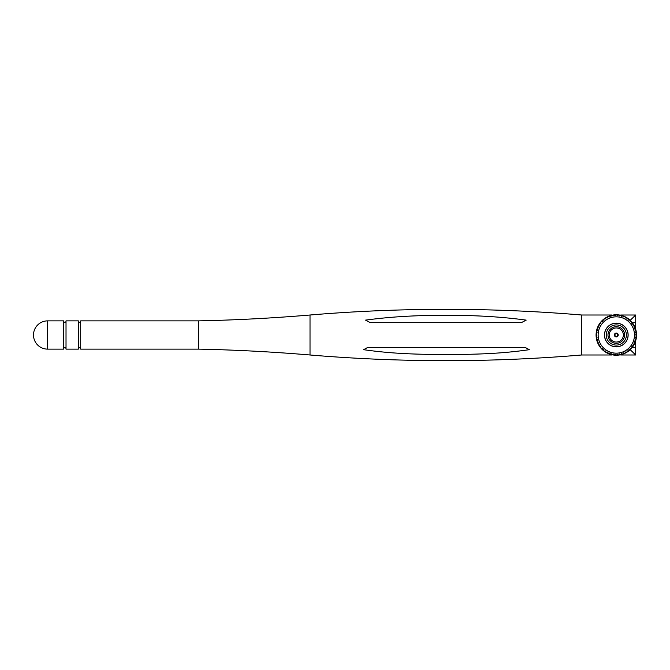 <?xml version="1.0" encoding="UTF-8"?>
<svg xmlns="http://www.w3.org/2000/svg" width="670" height="670" viewBox="0 0 670 670"><rect width="100%" height="100%" fill="white"/><g stroke="black" fill="none" stroke-linecap="round" stroke-linejoin="round"><path stroke-width="1" d="M66.02 320.871L66.02 349.129L78.365 349.129L78.365 320.871L66.02 320.871M66.02 348.702A1.181 1.181 0 0 0 63.692 348.702M66.02 321.298A1.181 1.181 0 0 1 63.692 321.298M80.693 348.702A1.181 1.181 0 0 0 78.365 348.702M80.693 321.298A1.181 1.181 0 0 1 78.365 321.298M80.693 320.871L80.693 349.129L198.437 349.129L198.437 320.871L80.693 320.871M63.692 320.871L63.692 349.129L47.629 349.129A14.129 14.129 0 0 1 33.5 335A14.129 14.129 0 0 1 47.629 320.871L63.692 320.871M310.017 315.009L310.017 354.991A1626.006 1626.006 0 0 0 581.686 354.991L581.686 315.009A1626.006 1626.006 0 0 0 310.017 315.009A1762.393 1762.393 0 0 1 198.437 320.871M310.017 354.991A1762.393 1762.393 0 0 0 198.437 349.129M526.176 320.118C501.227 316.751 474.419 315.168 445.743 315.377C417.134 315.176 390.401 316.759 365.535 320.118L370.351 322.655L521.352 322.655L526.176 320.118M529.308 349.69L525.213 347.428L367.529 347.529L363.626 349.69C391.9 353.693 414.177 354.313 446.471 354.631C478.79 354.321 501.026 353.701 529.308 349.69M581.686 354.991L611.878 354.991M620.73 354.991L635.713 354.991L635.713 340.687M630.194 349.69L635.713 354.991L635.713 347.345L632.321 347.345M620.73 315.009L635.713 315.009L630.194 320.31M611.878 315.009L581.686 315.009M632.321 322.655L635.713 322.655L635.713 315.009L635.713 329.313M616.308 336.399A1.399 1.399 0 0 0 617.707 335A1.399 1.399 0 0 0 616.308 333.601A1.399 1.399 0 0 0 614.909 335A1.399 1.399 0 0 0 616.308 336.399M616.308 336.943A1.943 1.943 0 0 0 618.243 335A1.943 1.943 0 0 0 616.308 333.057A1.943 1.943 0 0 0 614.365 335A1.943 1.943 0 0 0 616.308 336.943M609.767 354.137L609.063 352.856L607.891 353.383A20.217 20.217 0 0 1 607.74 353.316L607.146 351.968L605.956 352.37A20.217 20.217 0 0 1 605.806 352.278L605.328 350.879L604.139 351.147A20.217 20.217 0 0 1 603.997 351.047L603.645 349.598L602.464 349.74A20.217 20.217 0 0 1 602.338 349.623L602.414 348.467L600.948 348.157A20.217 20.217 0 0 1 600.839 348.023L600.764 346.524L599.617 346.415A20.217 20.217 0 0 1 599.524 346.273L599.843 345.167L598.478 344.548A20.217 20.217 0 0 1 598.402 344.397L598.653 342.914L597.556 342.563A20.217 20.217 0 0 0 609.767 354.137A20.217 20.217 0 0 0 609.934 354.187A20.217 20.217 0 0 0 611.878 354.732A20.217 20.217 0 0 0 616.308 355.217M611.878 354.732L611.073 353.534L609.934 354.187M614.03 355.092L613.142 353.986L612.045 354.765M616.392 355.217A20.217 20.217 0 0 0 618.41 355.108L617.363 354.221L616.392 355.217A20.217 20.217 0 0 1 616.216 355.217L615.244 354.221L614.206 355.108M620.571 354.765L619.465 353.986L618.577 355.092A20.217 20.217 0 0 0 620.738 354.732A20.217 20.217 0 0 0 622.681 354.187A20.217 20.217 0 0 0 622.84 354.137A20.217 20.217 0 0 0 624.716 353.383A20.217 20.217 0 0 0 624.875 353.316A20.217 20.217 0 0 0 634.214 344.397A20.217 20.217 0 0 0 635.763 340.494A20.217 20.217 0 0 0 636.249 338.358A20.217 20.217 0 0 0 636.249 331.642A20.217 20.217 0 0 0 635.118 327.597A20.217 20.217 0 0 0 635.059 327.437A20.217 20.217 0 0 0 634.214 325.603A20.217 20.217 0 0 0 631.768 321.977A20.217 20.217 0 0 0 631.659 321.843A20.217 20.217 0 0 0 630.269 320.377A20.217 20.217 0 0 0 630.152 320.26A20.217 20.217 0 0 0 626.802 317.722A20.217 20.217 0 0 0 626.659 317.63A20.217 20.217 0 0 0 624.875 316.684A20.217 20.217 0 0 0 624.716 316.617A20.217 20.217 0 0 0 622.84 315.863A20.217 20.217 0 0 0 622.681 315.813A20.217 20.217 0 0 0 620.738 315.269A20.217 20.217 0 0 0 611.878 315.269A20.217 20.217 0 0 0 609.934 315.813A20.217 20.217 0 0 0 609.767 315.863A20.217 20.217 0 0 0 604.139 318.853A20.217 20.217 0 0 0 603.997 318.953A20.217 20.217 0 0 0 600.948 321.843A20.217 20.217 0 0 0 600.839 321.977A20.217 20.217 0 0 0 599.617 323.585A20.217 20.217 0 0 0 599.524 323.727A20.217 20.217 0 0 0 598.478 325.453A20.217 20.217 0 0 0 598.402 325.603A20.217 20.217 0 0 0 596.844 329.506A20.217 20.217 0 0 0 596.803 329.673A20.217 20.217 0 0 0 596.367 331.642A20.217 20.217 0 0 0 596.124 333.819A20.217 20.217 0 0 0 596.107 333.995A20.217 20.217 0 0 0 596.107 336.005A20.217 20.217 0 0 0 596.124 336.181A20.217 20.217 0 0 0 596.367 338.358A20.217 20.217 0 0 0 596.803 340.327A20.217 20.217 0 0 0 596.844 340.494A20.217 20.217 0 0 0 597.556 342.563M622.681 354.187L621.534 353.534L620.738 354.732M624.716 353.383L623.544 352.856L622.84 354.137M634.13 344.548L632.765 345.167L633.091 346.273A20.217 20.217 0 0 1 632.991 346.415L631.844 346.524L631.768 348.023A20.217 20.217 0 0 1 631.659 348.157L630.194 348.467L630.269 349.623A20.217 20.217 0 0 1 630.152 349.74L628.962 349.598L628.611 351.047A20.217 20.217 0 0 1 628.477 351.147L627.279 350.879L626.802 352.278A20.217 20.217 0 0 1 626.659 352.37L625.462 351.968L624.875 353.316M616.308 316.835A18.165 18.165 0 0 0 598.143 335A18.165 18.165 0 0 0 616.308 353.165A18.165 18.165 0 0 0 634.465 335A18.165 18.165 0 0 0 616.308 316.835M616.308 323.241A11.758 11.758 0 0 0 604.541 335A11.758 11.758 0 0 0 616.308 346.759A11.758 11.758 0 0 0 628.066 335A11.758 11.758 0 0 0 616.308 323.241M616.308 346.842A11.842 11.842 0 0 0 628.142 335A11.842 11.842 0 0 0 616.308 323.158A11.842 11.842 0 0 0 604.466 335A11.842 11.842 0 0 0 616.308 346.842M616.308 342.052A7.052 7.052 0 0 1 609.248 335A7.052 7.052 0 0 1 616.308 327.948A7.052 7.052 0 0 1 623.36 335A7.052 7.052 0 0 1 616.308 342.052M616.308 326.675A8.325 8.325 0 0 1 624.624 335A8.325 8.325 0 0 1 616.308 343.325A8.325 8.325 0 0 1 607.983 335A8.325 8.325 0 0 1 616.308 326.675M616.308 324.925A10.075 10.075 0 0 1 626.383 335A10.075 10.075 0 0 1 616.308 345.075A10.075 10.075 0 0 1 606.224 335A10.075 10.075 0 0 1 616.308 324.925M634.214 344.397L633.962 342.914L635.059 342.563A20.217 20.217 0 0 0 635.118 342.404L634.708 340.963L635.763 340.494M596.342 338.183L597.096 337.32L596.124 336.181M596.803 340.327L597.464 339.38L596.367 338.358M597.489 342.404L597.9 340.963L596.844 340.494M636.249 338.358L635.152 339.38L635.813 340.327M636.492 336.181L635.512 337.32L636.274 338.183M636.5 333.995L635.654 334.774L636.5 336.005M636.274 331.817L635.512 332.68L636.492 333.819M635.813 329.673L635.152 330.62L636.249 331.642M635.118 327.597L634.708 329.037L635.763 329.506M634.214 325.603L633.962 327.086L635.059 327.437M633.091 323.727L632.765 324.833L634.13 325.453M631.768 321.977L631.844 323.476L632.991 323.585M630.269 320.377L630.194 321.533L631.659 321.843M628.611 318.953L628.653 320.109L630.152 320.26M626.802 317.722L626.969 318.861L628.477 318.853M624.875 316.684L625.571 318.016L626.659 317.63M622.84 315.863L623.251 316.944L624.716 316.617M620.738 315.269L621.701 316.424L622.681 315.813M618.577 314.908L619.658 315.947L620.571 315.235M616.392 314.783L617.581 315.696L618.41 314.892M614.206 314.892L615.027 315.696L616.216 314.783M612.045 315.235L612.95 315.947L614.03 314.908M609.934 315.813L610.906 316.424L611.878 315.269M607.891 316.617L609.357 316.944L609.767 315.863M605.956 317.63L607.045 318.016L607.74 316.684M604.139 318.853L605.638 318.861L605.806 317.722M602.464 320.26L603.955 320.109L603.997 318.953M600.948 321.843L602.414 321.533L602.338 320.377M599.617 323.585L600.764 323.476L600.839 321.977M598.478 325.453L599.843 324.833L599.524 323.727M597.556 327.437L598.653 327.086L598.402 325.603M596.844 329.506L597.9 329.037L597.489 327.597M596.367 331.642L597.464 330.62L596.803 329.673M596.124 333.819L597.096 332.68L596.342 331.817M596.107 336.005L596.962 335.226L596.107 333.995M616.308 336.633A1.633 1.633 0 0 1 614.666 335A1.633 1.633 0 0 1 616.308 333.367A1.633 1.633 0 0 1 617.941 335A1.633 1.633 0 0 1 616.308 336.633M47.629 320.871L47.629 349.129"/></g></svg>
